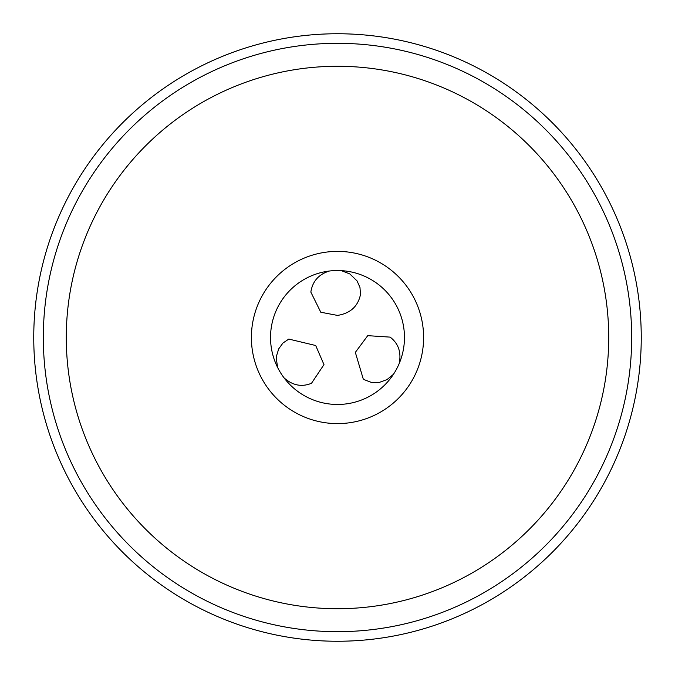 <?xml version="1.0" encoding="UTF-8"?>
<svg xmlns="http://www.w3.org/2000/svg" width="675" height="675" viewBox="0 0 675 675"><rect width="100%" height="100%" fill="white"/><g stroke="black" fill="none" stroke-linecap="round" stroke-linejoin="round"><path stroke-width="1.01" d="M283.483 377.089L284.048 377.848C292.57 385.459 301.717 387.273 311.504 383.282L323.975 364.61L315.698 345.516L288.799 339.078L282.935 343.052L278.707 348.865L276.531 355.885L276.303 358.602L277.644 367.538A66.968 66.968 0 0 1 329.282 271.038C318.617 274.396 312.474 281.416 310.846 292.098L320.785 312.238L337.5 315.411C350.325 313.36 357.986 306.399 360.484 294.528L359.977 287.474L357.058 280.901L349.827 273.949L341.415 270.65A66.968 66.968 0 0 1 399.17 363.614C401.49 352.401 398.486 343.567 390.142 337.12L367.74 335.661L355.337 352.375L363.218 378.886L364.584 379.797L371.368 382.404L379.207 382.447L386.986 379.612L393.441 374.321M338.251 270.532L337.5 270.532A66.968 66.968 0 0 0 270.532 337.5A66.968 66.968 0 0 0 337.5 404.468A66.968 66.968 0 0 0 404.468 337.5A66.968 66.968 0 0 0 337.5 270.532L337.298 270.532M330.142 270.937L329.282 271.038M340.841 270.616L340.251 270.591M339.635 270.565L338.96 270.548M398.79 364.492L399.17 363.614M337.5 423.605A86.105 86.105 0 0 0 423.605 337.5A86.105 86.105 0 0 0 337.5 251.395A86.105 86.105 0 0 0 251.395 337.5A86.105 86.105 0 0 0 337.5 423.605M337.5 608.723A271.223 271.223 0 0 1 66.277 337.5A271.223 271.223 0 0 1 337.5 66.277A271.223 271.223 0 0 1 608.723 337.5A271.223 271.223 0 0 1 337.5 608.723M337.5 631.682A294.182 294.182 0 0 0 631.682 337.5A294.182 294.182 0 0 0 337.5 43.318A294.182 294.182 0 0 0 43.318 337.5A294.182 294.182 0 0 0 337.5 631.682M641.25 337.5A303.75 303.75 0 0 1 337.5 641.25A303.75 303.75 0 0 1 33.75 337.5A303.75 303.75 0 0 1 337.5 33.75A303.75 303.75 0 0 1 641.25 337.5"/></g></svg>

